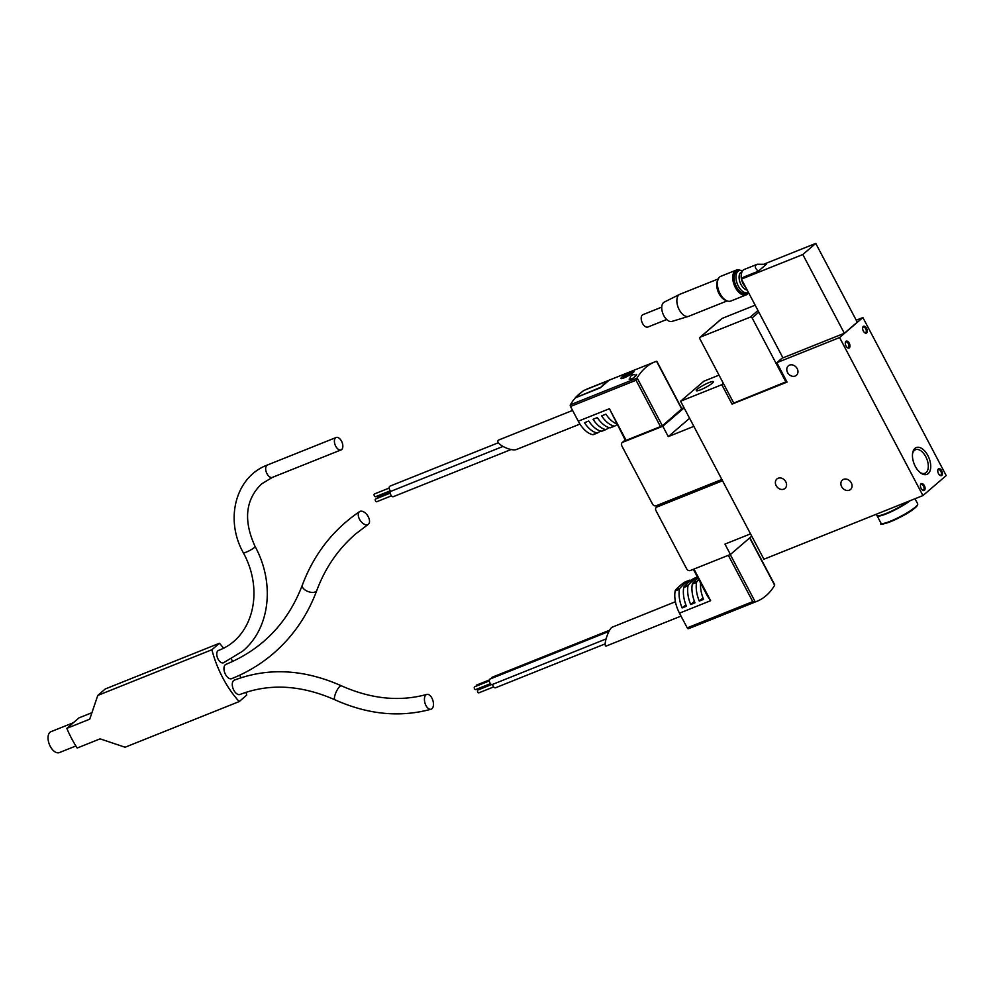 <?xml version="1.0" encoding="UTF-8"?>
<svg xmlns="http://www.w3.org/2000/svg" width="996" height="996" viewBox="0 0 996 996"><rect width="100%" height="100%" fill="white"/><g stroke="black" fill="none" stroke-linecap="round" stroke-linejoin="round"><path stroke-width="1.49" d="M745.307 286.499A10.968 6.076 -111.8 0 1 742.219 280.635M741.734 278.83A10.968 6.076 -111.8 0 1 741.522 273.551A10.968 6.076 -111.8 0 1 744.249 269.468L757.221 264.276C754.346 265.671 754.694 267.999 758.292 271.236L743.85 277.013L741.41 279.104L802.813 254.528L844.347 333.274L782.931 357.863L741.41 279.104M758.292 271.236L766.335 264.314L757.221 264.276M912.535 453.74A12.699 7.034 -111.8 0 1 915.536 449.706A12.699 7.034 -111.8 0 1 925.794 456.741A12.699 7.034 -111.8 0 1 924.973 473.287A12.699 7.034 -111.8 0 1 920.03 472.44M764.418 263.965L815.749 243.41L802.813 254.528M700.636 389.785A9.636 1.494 152.2 0 1 696.316 390.656A9.636 1.494 152.2 0 1 704.135 384.854A9.636 1.494 152.2 0 1 713.36 381.68A9.636 1.494 152.2 0 1 709.438 385.228A9.636 1.494 152.2 0 1 700.636 389.785M680.592 401.214L721.826 384.705L732.048 404.115L787.064 382.091L776.83 362.681L839.603 337.544L922.931 495.572L763.92 559.242L680.592 401.214L703.873 381.219L719.025 375.143M723.37 383.373L721.826 384.705M733.604 402.782L732.048 404.115M786.753 381.518L733.753 403.081L699.889 338.852A1.482 1.208 49.3 0 1 700.362 337.109L750.312 317.101A1.482 1.208 49.3 0 1 752.129 317.936L785.993 382.165M782.781 357.564L776.83 362.681M815.749 243.41L857.27 322.169L844.347 333.274M856.236 320.214L862.885 317.55L839.603 337.544M866.582 328.307A3.71 2.054 -111.8 0 1 867.093 332.303A3.71 2.054 -111.8 0 1 864.727 332.764A3.71 2.054 -111.8 0 1 862.661 327.634A3.71 2.054 -111.8 0 1 864.267 326.19A3.71 2.054 -111.8 0 1 866.582 328.307M849.252 343.184A3.71 2.054 -111.8 0 1 849.775 347.193A3.71 2.054 -111.8 0 1 847.397 347.654A3.71 2.054 -111.8 0 1 845.343 342.512A3.71 2.054 -111.8 0 1 846.949 341.08A3.71 2.054 -111.8 0 1 849.252 343.184M941.706 470.784A3.71 2.054 -111.8 0 1 942.216 474.793A3.71 2.054 -111.8 0 1 939.851 475.254A3.71 2.054 -111.8 0 1 937.784 470.112A3.71 2.054 -111.8 0 1 939.39 468.668A3.71 2.054 -111.8 0 1 941.706 470.784M924.375 485.675A3.71 2.054 -111.8 0 1 924.898 489.683A3.71 2.054 -111.8 0 1 922.52 490.132A3.71 2.054 -111.8 0 1 920.466 485.002A3.71 2.054 -111.8 0 1 922.072 483.558A3.71 2.054 -111.8 0 1 924.375 485.675M927.874 455.558A14.417 7.98 -111.8 0 1 929.903 471.158A14.417 7.98 -111.8 0 1 920.653 472.938A14.417 7.98 -111.8 0 1 912.66 452.943A14.417 7.98 -111.8 0 1 918.897 447.341A14.417 7.98 -111.8 0 1 927.874 455.558M862.885 317.55L946.2 475.578L922.931 495.572M789.504 365.134A6.225 5.092 -130.7 0 0 788.309 365.856A6.225 5.092 -130.7 0 0 788.508 373.898A6.225 5.092 -130.7 0 0 796.427 375.305A6.225 5.092 -130.7 0 0 796.75 367.935A6.225 5.092 -130.7 0 0 789.504 365.134M778.1 478.254A6.225 5.092 -130.7 0 0 776.917 478.976A6.225 5.092 -130.7 0 0 777.104 487.019A6.225 5.092 -130.7 0 0 785.022 488.426A6.225 5.092 -130.7 0 0 785.346 481.056A6.225 5.092 -130.7 0 0 778.1 478.254M843.6 479.337A6.225 5.092 -130.7 0 0 842.417 480.047A6.225 5.092 -130.7 0 0 842.604 488.09A6.225 5.092 -130.7 0 0 850.522 489.497A6.225 5.092 -130.7 0 0 850.845 482.126A6.225 5.092 -130.7 0 0 843.6 479.337M721.851 479.462L656.177 505.756A2.963 2.428 49.3 0 1 652.529 504.088L621.79 445.797A2.963 2.428 49.3 0 1 622.712 442.286L662.813 426.238L668.279 436.597L693.851 426.35M684.128 407.912L662.813 426.238M681.762 408.559L683.991 407.663M689.593 418.283L668.279 436.597M750.536 533.868L724.963 544.102L730.429 554.473L690.328 570.521A2.963 2.428 49.3 0 1 686.667 568.853L655.941 510.562A2.963 2.428 49.3 0 1 656.862 507.051L722.536 480.757M751.743 536.147L730.429 554.473M920.416 485.338A2.988 1.656 -111.8 0 1 921.088 484.517A2.988 1.656 -111.8 0 1 923.504 486.173A2.988 1.656 -111.8 0 1 923.304 490.057A2.988 1.656 -111.8 0 1 922.246 489.92M937.746 470.461A2.988 1.656 -111.8 0 1 938.419 469.626A2.988 1.656 -111.8 0 1 940.834 471.282A2.988 1.656 -111.8 0 1 940.635 475.167A2.988 1.656 -111.8 0 1 939.577 475.03M721.614 318.845A1.482 1.208 49.3 0 1 722.112 318.409L755.155 305.174M845.293 342.861A2.988 1.656 -111.8 0 1 845.965 342.026A2.988 1.656 -111.8 0 1 848.38 343.682A2.988 1.656 -111.8 0 1 848.181 347.567A2.988 1.656 -111.8 0 1 847.123 347.43M862.623 327.97A2.988 1.656 -111.8 0 1 863.295 327.149A2.988 1.656 -111.8 0 1 865.711 328.792A2.988 1.656 -111.8 0 1 865.512 332.676A2.988 1.656 -111.8 0 1 864.453 332.552M745.705 287.246A9.636 5.341 -111.8 0 1 741.485 279.229M741.447 279.079A9.636 5.341 -111.8 0 1 741.323 274.709L741.522 273.551M747.174 290.035A9.636 5.341 -111.8 0 1 739.767 281.544A9.636 5.341 -111.8 0 1 741.609 271.958L742.045 271.784M748.394 292.351A11.852 6.574 -111.8 0 1 747.884 292.6A11.852 6.574 -111.8 0 1 737.376 284.034A11.852 6.574 -111.8 0 1 739.069 270.588A11.852 6.574 -111.8 0 1 742.605 270.788M877.003 515.517A20.754 3.212 -27.8 0 0 877.065 515.741A20.754 3.212 -27.8 0 0 890.324 512.143A20.754 3.212 -27.8 0 0 910.17 500.677M884.485 514.098A18.675 2.888 -27.8 0 0 908.228 501.573M876.281 514.247L876.854 515.355A20.754 3.212 -27.8 0 0 889.104 512.205A20.754 3.212 -27.8 0 0 908.601 501.312M91.732 712.775L78.983 717.879L66.807 728.35A74.102 41.048 68.2 0 0 77.19 748.033L100.098 738.858L125.098 747.237L239.202 701.558L246.734 695.083A74.102 41.048 68.2 0 0 245.975 692.295M66.807 728.35L89.727 719.174L97.782 695.42L105.315 688.946L219.419 643.267L211.887 649.741A74.102 41.048 68.2 0 0 239.202 701.558M240.895 677.741A74.102 41.048 68.2 0 0 239.787 675.151M232.74 661.419A74.102 41.048 68.2 0 0 231.309 659.066M223.552 648.097A74.102 41.048 68.2 0 0 219.419 643.267M97.782 695.42L211.887 649.741M243.298 552.718C264.836 591.923 252.312 638.162 218.498 650.413A6.673 3.698 68.2 0 0 217.551 657.983A6.673 3.698 68.2 0 0 223.453 662.801L242.588 651.222C270.153 628.376 275.108 583.146 255.101 546.505C243.248 520.535 245.402 499.668 261.587 483.919L272.369 477.395A6.673 3.698 68.2 0 1 266.455 472.577A6.673 3.698 68.2 0 1 267.401 465.02C235.616 476.723 224.548 519.29 243.298 552.718A6.673 1.033 -27.8 0 0 247.929 551.398A6.673 1.033 -27.8 0 0 254.354 547.551A6.673 1.033 -27.8 0 0 255.101 546.505M316.79 590.479A7.707 4.034 20.3 0 1 316.106 591.425A7.707 4.034 20.3 0 1 307.154 591.163A7.707 4.034 20.3 0 1 302.336 585.125C287.844 622.861 262.384 649.268 225.968 664.344A7.707 4.27 68.2 0 0 224.872 673.084A7.707 4.27 68.2 0 0 231.695 678.662C247.133 672.462 261.052 664.046 273.477 653.388C292.998 636.506 307.428 615.528 316.79 590.479C325.244 567.845 338.217 548.995 355.684 533.906L368.184 524.406A7.707 4.407 56.2 0 0 368.42 524.22A7.707 4.407 56.2 0 0 367.4 515.33A7.707 4.407 56.2 0 0 359.593 511.595A7.707 4.407 56.2 0 0 360.228 520.46A7.707 4.407 56.2 0 0 368.184 524.406M334.967 699.815A7.707 2.179 114.6 0 1 336.2 691.909A7.707 2.179 114.6 0 1 341.379 685.796C303.929 669.188 268.235 667.308 234.297 680.156A7.707 4.27 68.2 0 0 233.201 688.896A7.707 4.27 68.2 0 0 240.036 694.461C269.505 683.169 301.153 684.949 334.967 699.815C367.898 714.568 399.931 717.705 431.069 709.227A7.707 4.146 74 0 0 431.965 708.741A7.707 4.146 74 0 0 432.65 699.79A7.707 4.146 74 0 0 426.823 694.411A7.707 4.146 74 0 0 424.956 702.964A7.707 4.146 74 0 0 431.069 709.227M75.883 745.967L59.362 752.59A11.267 6.237 -111.8 0 1 49.8 745.419A11.267 6.237 -111.8 0 1 49.987 732.284A11.267 6.237 -111.8 0 1 50.995 731.674L73.355 722.71M341.69 449.52A6.673 3.698 68.2 0 0 341.802 441.738A6.673 3.698 68.2 0 0 336.138 437.493A6.673 3.698 68.2 0 0 335.191 445.063A6.673 3.698 68.2 0 0 341.105 449.881A6.673 3.698 68.2 0 0 341.69 449.52M728.337 555.307L752.764 601.621L755.254 601.933A103.746 57.469 68.2 0 0 756.811 601.36A103.746 57.469 68.2 0 0 774.651 585.275L774.079 584.204M685.248 581.913A2.963 1.643 68.2 0 0 685.099 581.95A2.963 1.643 68.2 0 0 684.962 582.025A118.574 65.674 68.2 0 0 675.512 590.142A2.963 1.643 68.2 0 0 675.151 590.964A23.717 13.135 68.2 0 0 679.484 613.163L687.228 627.866A1.482 0.822 68.2 0 0 688.398 628.688A103.746 57.469 68.2 0 0 690.141 628.053L756.811 601.36M681.027 616.101L606.29 646.018C604.921 646.255 604.796 644.051 605.917 639.407C607.585 633.705 609.502 629.696 611.693 627.393L675.425 601.733M679.484 613.163L710.634 600.688L707.434 596.006M698.769 579.572A118.574 65.674 68.2 0 0 696.951 581.564A2.963 1.643 68.2 0 0 696.59 582.374A23.717 13.135 68.2 0 0 699.279 601.086L702.989 597.899M699.279 601.086L703.562 599.38A23.717 13.135 -111.8 0 1 700.574 582.996M697.461 577.095A118.574 65.674 68.2 0 0 688.373 585.001A2.963 1.643 68.2 0 0 688.012 585.81A23.717 13.135 68.2 0 0 690.701 604.522L694.411 601.335M690.701 604.522L694.996 602.804A23.717 13.135 -111.8 0 1 692.307 584.092A2.963 1.643 -111.8 0 1 692.656 583.283A118.574 65.674 -111.8 0 1 697.984 578.091M690.851 580.407A23.717 13.135 68.2 0 0 689.967 580.195A2.963 1.643 68.2 0 0 689.381 580.232A2.963 1.643 68.2 0 0 689.244 580.307A118.574 65.674 68.2 0 0 679.795 588.424A2.963 1.643 68.2 0 0 679.434 589.246A23.717 13.135 68.2 0 0 682.123 607.958L685.833 604.771M682.123 607.958L686.418 606.24A23.717 13.135 -111.8 0 1 683.729 587.528A2.963 1.643 -111.8 0 1 684.078 586.719A118.574 65.674 -111.8 0 1 693.54 578.589A2.963 1.643 -111.8 0 1 693.677 578.514A2.963 1.643 -111.8 0 1 693.826 578.477M492.597 684.401A2.963 1.643 68.2 0 0 495.547 687.763L605.157 643.877M609.602 630.219L492.186 677.23A2.963 1.643 68.2 0 0 491.426 678.475M608.942 631.427L490.119 678.998A2.963 1.643 68.2 0 0 489.696 682.36A2.963 1.643 68.2 0 0 492.323 684.501A2.963 1.643 68.2 0 0 492.584 684.339M489.347 680.903L474.631 686.804A1.482 0.822 68.2 0 0 474.532 688.734A1.482 0.822 68.2 0 0 475.727 689.556L490.455 683.654M489.422 679.932L476.698 685.024A1.482 0.822 68.2 0 0 476.325 686.12M491.651 684.526L477.856 690.054A1.482 0.822 68.2 0 0 477.756 691.983A1.482 0.822 68.2 0 0 478.952 692.805L493.667 686.916M625.725 440.493L662.39 425.815L681.662 408.92M631.813 373.55A14.753 12.064 -130.7 0 0 628.65 374.11A14.803 8.205 -111.8 0 1 629.547 373.699A14.816 14.816 0 0 1 632.472 373.052M626.347 376.886A14.803 8.205 -111.8 0 1 627.368 375.231A14.753 12.064 49.3 0 1 630.169 374.683M622.786 378.343A14.753 12.064 49.3 0 1 626.223 375.679A14.803 8.205 68.2 0 0 625.152 377.459M628.737 374.073A14.803 8.205 68.2 0 0 627.903 374.372A14.803 8.205 68.2 0 0 627.505 374.571A14.753 12.064 -130.7 0 0 626.671 375.019A14.753 12.064 -130.7 0 0 624.641 376.613M626.223 375.679L626.584 376.388M628.65 374.11L629.024 374.807M636.656 374.359L636.307 375.343C633.444 378.268 631.053 379.526 629.123 379.127M656.862 361.872L656.538 361.249A103.746 57.469 68.2 0 0 654.97 361.834A103.746 57.469 68.2 0 0 637.141 377.92L636.046 380.26L570.509 406.493L578.265 421.196A23.717 13.135 68.2 0 0 592.745 434.667A2.963 1.643 68.2 0 0 593.33 434.63A2.963 1.643 68.2 0 0 593.479 434.555L597.476 432.961M654.97 361.834L588.287 388.527A103.746 57.469 68.2 0 0 585.436 389.834M582 391.901A103.746 57.469 68.2 0 0 576.286 396.806M575.7 397.441A103.746 57.469 68.2 0 0 570.359 404.799A1.482 0.822 68.2 0 0 570.509 406.493M603.676 384.307L608.033 381.194L600.277 387.855L603.676 384.307M600.277 387.855L575.626 397.728L599.804 387.643M621.666 377.111L620.882 378.343C621.392 380.323 634.938 372.267 633.991 371.433C631.302 371.707 627.194 373.6 621.666 377.111M579.946 424.084L516.787 449.37C510.699 452.209 492.422 442.112 499.357 439.746L572.588 410.427M614.619 426.089L610.623 427.695A2.963 1.643 -111.8 0 1 610.486 427.757A2.963 1.643 -111.8 0 1 609.901 427.807L614.183 426.089A23.717 13.135 68.2 0 1 601.621 415.867L605.904 414.149A23.717 13.135 -111.8 0 0 616.661 423.848M606.041 429.525L602.045 431.119A2.963 1.643 -111.8 0 1 601.908 431.193A2.963 1.643 -111.8 0 1 601.323 431.243L605.618 429.525A23.717 13.135 68.2 0 1 593.043 419.291L597.326 417.573A23.717 13.135 -111.8 0 0 609.901 427.807M592.745 434.667L597.04 432.949A23.717 13.135 68.2 0 1 584.465 422.727L588.76 421.009A23.717 13.135 -111.8 0 0 601.323 431.243M625.563 440.718L609.428 408.721L626.223 440.581M597.04 432.949A2.963 1.643 68.2 0 0 597.625 432.911A2.963 1.643 68.2 0 0 597.762 432.837A118.574 65.674 68.2 0 0 600.451 431.019M605.618 429.525A2.963 1.643 68.2 0 0 606.191 429.475A2.963 1.643 68.2 0 0 606.34 429.401A118.574 65.674 68.2 0 0 609.029 427.595M614.183 426.089A2.963 1.643 68.2 0 0 614.769 426.039A2.963 1.643 68.2 0 0 614.918 425.977A118.574 65.674 68.2 0 0 617.047 424.557M607.56 380.982L583.507 390.606L575.738 397.28M498.398 442.722L389.946 486.148A2.963 1.643 68.2 0 0 389.224 488.476A2.963 1.643 68.2 0 0 390.83 491.339A2.963 1.643 68.2 0 0 390.781 494.8A2.963 1.643 68.2 0 0 393.296 496.68L511.172 449.495M502.843 446.494L390.83 491.339M390.395 492.111L377.671 497.203A1.482 0.822 68.2 0 0 377.31 498.299M390.32 493.082L375.604 498.984A1.482 0.822 68.2 0 0 375.392 500.664A1.482 0.822 68.2 0 0 376.712 501.735L391.428 495.834M389.175 488.052L374.459 493.941A1.482 0.822 68.2 0 0 374.247 495.622A1.482 0.822 68.2 0 0 375.554 496.693L390.27 490.804M748.432 292.426A12.749 7.059 -111.8 0 1 736.642 288.081A12.749 7.059 -111.8 0 1 735.783 271.186A12.749 7.059 -111.8 0 1 739.767 270.377M746.925 292.836A11.852 6.574 -111.8 0 1 740.887 292.164A11.852 6.574 -111.8 0 1 734.301 275.73A11.852 6.574 -111.8 0 1 736.193 271.958A11.852 6.574 -111.8 0 1 738.21 271.074M748.544 292.637A13.334 7.383 -111.8 0 1 746.153 294.891A13.334 7.383 -111.8 0 1 734.824 286.4A13.334 7.383 -111.8 0 1 735.048 270.85A13.334 7.383 -111.8 0 1 736.243 270.115A13.334 7.383 -111.8 0 1 740.153 270.327M746.153 294.891L730.803 301.041A13.334 7.383 -111.8 0 1 724.988 299.721A13.334 7.383 -111.8 0 1 717.581 281.233A13.334 7.383 -111.8 0 1 719.697 276.988A13.334 7.383 -111.8 0 1 720.88 276.266L736.243 270.115M724.777 299.559A12.749 7.059 -111.8 0 1 724.565 299.41A12.749 7.059 -111.8 0 1 717.494 281.744A12.749 7.059 -111.8 0 1 717.531 281.495M726.047 300.419A11.852 6.574 -111.8 0 1 718.141 291.728A11.852 6.574 -111.8 0 1 717.879 279.988M727.105 300.916L688.784 316.267A11.852 6.574 -111.8 0 1 688.497 316.367A11.852 6.574 -111.8 0 1 678.6 308.461A11.852 6.574 -111.8 0 1 678.911 294.891A11.852 6.574 -111.8 0 1 679.683 294.368A11.852 6.574 -111.8 0 1 679.969 294.243L718.29 278.905M688.497 316.367L671.951 321.422A10.408 5.764 -111.8 0 1 663.261 314.487A10.408 5.764 -111.8 0 1 663.535 302.585A10.408 5.764 -111.8 0 1 664.22 302.124L679.683 294.368M666.71 319.517L647.898 327.037A6.673 3.698 -111.8 0 1 642.233 322.791A6.673 3.698 -111.8 0 1 642.345 315.022A6.673 3.698 -111.8 0 1 642.943 314.661L661.742 307.129M625.239 440.12L622.712 442.286M660.286 504.113L656.862 507.051M722.112 318.409L700.362 337.109M757.968 310.515L750.312 317.101M758.852 312.171L752.129 317.936M881.908 523.572A20.157 3.113 -27.8 0 0 901.056 516.762A20.157 3.113 -27.8 0 0 917.49 504.798M917.69 503.814L917.54 505.246C914.266 508.944 909.211 512.542 902.401 516.053C886.228 523.585 879.095 525.963 880.974 523.161A20.754 3.212 -27.8 0 0 900.832 516.326A20.754 3.212 -27.8 0 0 917.69 503.814L915.013 498.747M755.055 602.007L688.398 628.688M684.962 582.025L689.244 580.307M693.54 578.589L697.437 577.033M675.512 590.142L679.795 588.424M684.078 586.719L688.373 585.001M692.656 583.283L696.951 581.564M675.151 590.964L679.434 589.246M683.729 587.528L688.012 585.81M692.307 584.092L696.59 582.374M755.254 601.933L730.255 554.535M774.651 585.275L749.677 537.927M752.764 601.621L687.228 627.866M710.634 600.688L693.963 569.065M637.004 378.107L570.359 404.799M578.265 421.196L609.428 408.721M636.046 380.26L660.597 426.823M656.538 361.249L681.787 409.144M637.141 377.92L662.39 425.815M625.189 440.02L622.151 442.635M659.975 504.237L656.302 507.4M721.826 318.583L700.076 337.271M739.069 270.588L737.252 271.31M747.884 292.6L746.066 293.334M880.974 523.161L877.065 515.741M341.379 685.796C371.147 699.03 399.62 701.894 426.823 694.411M302.336 585.125C314.001 554.112 333.087 529.598 359.593 511.595M336.138 437.493L267.401 465.02M341.105 449.881L272.369 477.395M685.099 581.95L689.381 580.232M693.677 578.514L697.424 577.02M774.676 584.789L749.876 537.753M707.446 596.031L693.365 569.314M606.041 638.971L492.323 684.501M627.903 374.372A14.816 14.816 0 0 0 626.671 375.019M593.33 434.63L597.625 432.911M601.908 431.193L606.191 429.475M610.486 427.757L614.769 426.039M656.837 361.274L681.949 408.908M636.145 375.554A3.71 3.71 0 0 0 630.182 379.352"/></g></svg>
